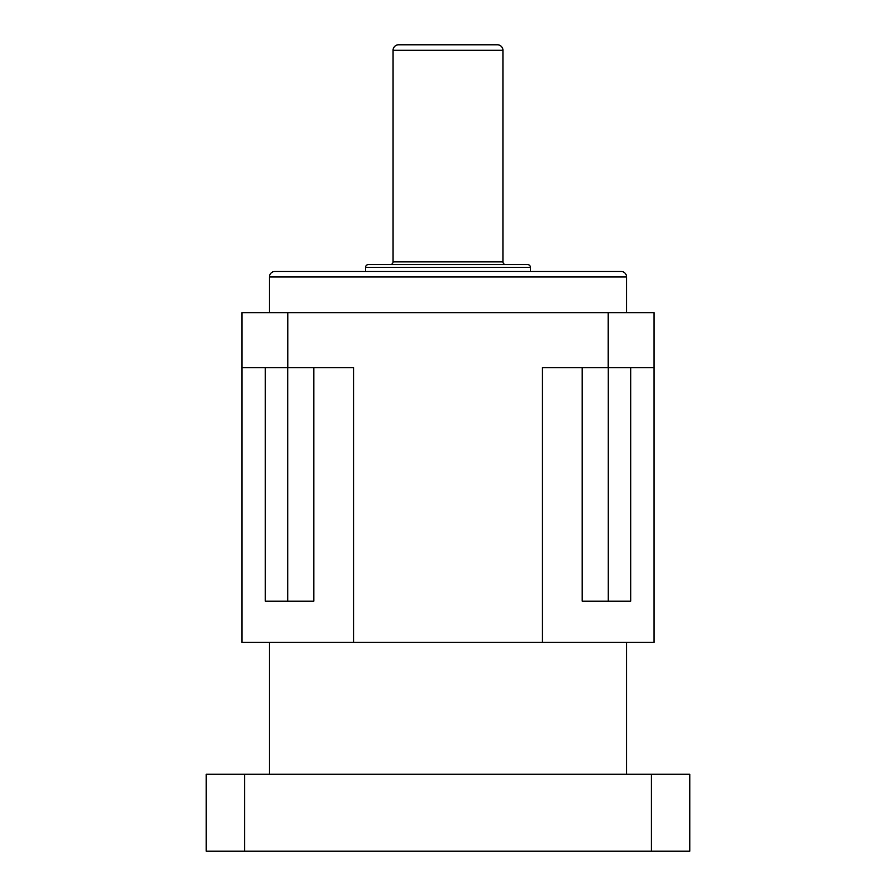 <?xml version="1.0" encoding="UTF-8"?>
<svg xmlns="http://www.w3.org/2000/svg" width="896" height="896" viewBox="0 0 896 896"><rect width="100%" height="100%" fill="white"/><g stroke="black" fill="none" stroke-linecap="round" stroke-linejoin="round"><path stroke-width="1.34" d="M626.584 312.682L626.584 276.965A5.499 5.499 0 0 0 621.096 271.477L274.904 271.477A5.499 5.499 0 0 0 269.416 276.965L269.416 312.682M502.947 50.299L393.053 50.299L393.053 261.856L502.947 261.856L502.947 50.299A5.499 5.499 0 0 0 497.459 44.8L398.541 44.8L497.459 44.8M393.053 50.299A5.499 5.499 0 0 1 398.541 44.8M530.421 271.477L530.421 267.355A2.744 2.744 0 0 0 527.677 264.6L368.323 264.6A2.744 2.744 0 0 0 365.579 267.355L365.579 271.477M393.053 261.856A2.744 2.744 0 0 1 390.298 264.6M502.947 261.856A2.744 2.744 0 0 0 505.702 264.6M626.584 774.267L626.584 642.387M269.416 774.267L269.416 642.387M654.069 367.64L654.069 312.682L608.205 312.682L608.205 367.64L654.069 367.64L654.069 642.387L353.573 642.387L353.573 367.64L287.795 367.64L287.795 312.682L608.205 312.682M542.427 642.387L542.427 367.64L608.205 367.64M353.573 642.387L241.931 642.387L241.931 367.64L287.795 367.64M241.931 367.64L241.931 312.682L287.795 312.682M582.176 367.64L582.176 601.171L630.694 601.171L630.694 367.64M265.306 367.64L265.306 601.171L313.824 601.171L313.824 367.64M689.786 851.2L689.786 774.267L651.414 774.267L651.414 851.2L689.786 851.2M244.586 774.267L206.214 774.267L206.214 851.2L244.586 851.2L244.586 774.267L651.414 774.267M244.586 851.2L651.414 851.2M626.584 276.965L269.416 276.965M530.421 267.355L365.579 267.355M608.283 367.64L608.283 601.171M287.717 601.171L287.717 367.64"/></g></svg>
